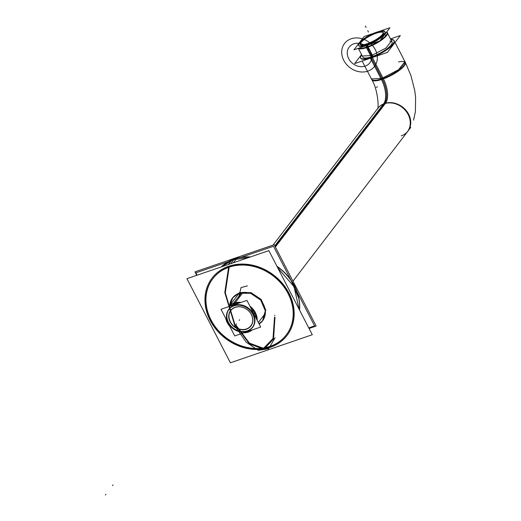 <?xml version="1.0" encoding="UTF-8"?>
<svg xmlns="http://www.w3.org/2000/svg" width="521" height="521" viewBox="0 0 521 521"><rect width="100%" height="100%" fill="white"/><g stroke="black" fill="none" stroke-linecap="round" stroke-linejoin="round"><path stroke-width="0.78" d="M275.368 247.026L385.39 103.432M240.194 292.932A18.873 15.884 -142.5 0 0 232.561 297.934A18.873 15.884 -142.5 0 0 229.754 305.475L233.063 297.276L239.699 292.574L232.568 297.921M230.262 304.818L232.815 297.608M262.532 320.884L265.808 310.125L261.177 299.451L251.07 292.652L239.699 292.574L239.204 293.225L250.575 293.303L260.682 300.096L265.313 310.776L262.532 320.884L259.119 324.023A18.873 15.884 -142.5 0 0 262.525 320.897A18.873 15.884 -142.5 0 0 260.285 299.666A18.873 15.884 -142.5 0 0 238.221 293.61M274.782 245.886L383.417 104.109M262.773 320.558L258.989 323.762M404.713 61.211A18.873 5.477 151.8 0 1 398.285 70.127A18.873 5.477 151.8 0 1 381.177 79.049A18.912 8.909 -108.9 0 1 383.397 104.115A18.873 16.034 -139.6 0 1 405.592 110.667A18.873 16.034 -139.6 0 1 406.888 132.412M407.904 131.155A18.873 15.884 -142.5 0 0 406.054 110.374A18.873 15.884 -142.5 0 0 384.57 103.497A18.873 8.89 71.1 0 0 382.421 79.231A18.873 4.976 -27.3 0 0 405.384 62.487A18.873 4.976 152.7 0 1 382.421 79.231A18.873 8.89 -108.9 0 1 384.57 103.497A18.873 15.884 -142.5 0 0 378.044 108.062M378.155 107.925A18.873 16.034 -139.6 0 1 385.377 103.438A18.912 8.909 -108.9 0 0 383.15 78.371A18.873 5.477 151.8 0 1 371.453 79.062A18.873 5.477 151.8 0 1 371.382 78.905L381.958 78.339L382.629 79.635L381.958 78.339L398.611 69.69L404.928 61.595L405.592 62.891M273.024 245.124L377.953 108.179A18.873 15.884 -142.5 0 0 377.94 108.199M371.844 79.798A18.873 4.976 -27.3 0 0 382.421 79.231A18.873 4.976 152.7 0 1 371.844 79.798M383.638 79.309L372.066 56.874A18.873 4.976 152.7 0 1 360.486 57.798A18.873 4.976 152.7 0 1 361.528 54.51M390.476 38.919L400.323 35.545L387.435 52.374L354.638 63.601L360.903 55.428M371.284 57.662A18.873 4.976 -27.3 0 1 361.756 54.939A18.873 4.976 -27.3 0 0 371.284 57.662A18.873 4.976 -27.3 0 1 361.756 54.939A18.873 4.976 -27.3 0 0 371.284 57.662A18.873 4.976 -27.3 0 0 390.971 46.564A18.873 4.976 -27.3 0 0 390.965 39.863A18.873 4.976 -27.3 0 1 390.971 46.564A18.873 4.976 -27.3 0 1 371.284 57.662A18.873 4.976 -27.3 0 0 390.971 46.564A18.873 4.976 -27.3 0 0 390.965 39.863A18.873 4.976 -27.3 0 1 390.971 46.564A18.873 4.976 -27.3 0 1 371.284 57.662A18.873 4.976 -27.3 0 0 390.971 46.564A18.873 4.976 -27.3 0 0 390.965 39.863M387.617 33.377L392.085 42.038A16.438 4.337 152.7 0 1 372.085 56.62A16.438 4.337 152.7 0 0 388.9 47.248A16.438 4.337 152.7 0 0 389.838 41.113A16.438 4.337 152.7 0 1 388.9 47.248A16.438 4.337 152.7 0 1 372.085 56.62A16.438 4.337 152.7 0 1 362.877 57.115L358.402 48.453M372.958 56.307L367.963 46.629A16.438 4.337 152.7 0 1 358.832 48.153M362.987 57.323L362.323 56.04L371.532 55.545L372.196 56.828L371.532 55.545L386.028 48.01L391.532 40.964L392.196 42.247M377.399 32.087A14.66 3.868 -27.3 0 0 377.113 32.178A14.66 3.868 -27.3 0 1 383.873 31.208A14.66 3.868 -27.3 0 1 382.831 35.786M363.515 39.192A14.66 3.868 -27.3 0 0 358.806 44.148A14.66 3.868 -27.3 0 0 363.144 45.952M367.787 44.624L368.047 46.597M358.266 48.349A16.633 4.389 -27.3 0 0 368.119 47.124M361.613 40.872A14.862 3.921 -27.3 0 0 367.038 45.158A14.862 3.921 -27.3 0 1 361.613 40.872A14.862 3.921 -27.3 0 0 367.038 45.158A14.862 3.921 -27.3 0 1 361.613 40.872A14.862 3.921 -27.3 0 0 367.038 45.158A14.862 3.921 -27.3 0 1 361.613 40.872A14.862 3.921 -27.3 0 0 358.708 45.607A14.862 3.921 -27.3 0 0 367.038 45.158A14.862 3.921 -27.3 0 1 361.613 40.872A14.862 3.921 -27.3 0 0 358.722 44.396A14.862 3.921 -27.3 0 0 367.038 45.158A14.862 3.921 -27.3 0 0 383.651 35.33A14.862 3.921 -27.3 0 0 379.581 31.599A14.862 3.921 -27.3 0 1 383.997 31.247M386.621 32.028A16.438 4.337 -27.3 0 1 382.727 38.886A16.438 4.337 -27.3 0 1 367.214 47.183A16.438 4.337 -27.3 0 0 382.727 38.886A16.438 4.337 -27.3 0 0 386.621 32.028A16.438 4.337 152.7 0 1 382.727 38.886A16.438 4.337 152.7 0 1 367.214 47.183A16.438 4.337 -27.3 0 1 358.591 48.238A16.438 4.337 -27.3 0 0 367.214 47.183A16.438 4.337 152.7 0 1 358.591 48.238A16.438 4.337 -27.3 0 0 367.214 47.183A16.438 4.337 -27.3 0 0 382.727 38.886A16.438 4.337 -27.3 0 0 386.621 32.028A16.438 4.337 152.7 0 1 382.727 38.886A16.438 4.337 152.7 0 1 367.214 47.183A16.438 4.337 152.7 0 1 359.236 48.473M379.086 31.449L389.903 27.743L379.75 40.99L353.928 49.834L364.075 36.587L374.052 33.175M376.175 33.227A12.973 3.426 152.7 0 1 382.746 35.083A12.973 3.426 152.7 0 1 367.657 44.35A12.973 3.426 152.7 0 1 361.086 42.501A12.973 3.426 152.7 0 1 376.175 33.227A12.973 3.426 152.7 0 1 382.746 35.083A12.973 3.426 152.7 0 1 367.657 44.35A12.973 3.426 152.7 0 1 361.086 42.501A12.973 3.426 152.7 0 1 376.175 33.227A12.973 3.426 152.7 0 1 382.746 35.083A12.973 3.426 152.7 0 1 367.657 44.35A12.973 3.426 152.7 0 1 361.086 42.501A12.973 3.426 152.7 0 1 376.175 33.227A12.973 3.426 -27.3 0 0 361.086 42.501A12.973 3.426 -27.3 0 0 367.657 44.35A12.973 3.426 -27.3 0 0 382.746 35.083A12.973 3.426 -27.3 0 0 376.175 33.227M375.153 32.823A12.973 3.426 152.7 0 1 383.111 32.191A12.973 3.426 152.7 0 1 378.474 37.968A12.973 3.426 152.7 0 1 366.647 43.927M368.008 43.458A12.973 3.426 152.7 0 1 360.05 44.096A12.973 3.426 152.7 0 1 364.687 38.32A12.973 3.426 152.7 0 1 376.514 32.361M366.263 45.412L366.348 47.183M366.374 47.724A16.633 4.389 -27.3 0 0 382.512 39.375A16.633 4.389 -27.3 0 0 386.947 32.139M385.123 31.97A14.862 3.921 -27.3 0 1 367.038 45.158A14.862 3.921 -27.3 0 0 381.515 37.297A14.862 3.921 -27.3 0 0 384.127 31.28M371.232 56.9L366.478 47.691M366.361 47.463L366.237 47.222A16.438 4.337 152.7 0 0 378.689 41.354M386.706 31.918A16.438 4.337 152.7 0 1 387.09 32.354A16.438 4.337 152.7 0 1 380.245 40.345M381.665 79.987L370.086 57.551A18.873 4.976 152.7 0 0 387.285 48.889A18.873 4.976 152.7 0 0 394.032 40.488A18.873 4.976 152.7 0 0 390.743 39.433M366.139 45.171A14.862 3.921 -27.3 0 0 379.685 38.346A14.862 3.921 -27.3 0 0 384.999 31.729A14.862 3.921 -27.3 0 0 375.882 32.458M385.052 31.853A14.862 3.921 -27.3 0 0 379.581 31.599A14.862 3.921 -27.3 0 1 383.651 35.33A14.862 3.921 -27.3 0 1 367.038 45.158A14.862 3.921 -27.3 0 0 383.651 35.33A14.862 3.921 -27.3 0 0 379.581 31.599A14.862 3.921 -27.3 0 1 383.651 35.33A14.862 3.921 -27.3 0 1 367.038 45.158A14.862 3.921 -27.3 0 0 383.651 35.33A14.862 3.921 -27.3 0 0 379.581 31.599A14.862 3.921 -27.3 0 1 383.651 35.33A14.862 3.921 -27.3 0 1 367.038 45.158A14.862 3.921 -27.3 0 0 383.651 35.33A14.862 3.921 -27.3 0 0 379.581 31.599A14.862 3.921 -27.3 0 1 383.651 35.33A14.862 3.921 -27.3 0 1 367.038 45.158M377.438 31.924A14.862 3.921 -27.3 0 0 363.892 38.749A14.862 3.921 -27.3 0 0 358.585 45.366A14.862 3.921 -27.3 0 0 367.696 44.637M247.084 328.953A12.784 10.759 37.5 0 1 230.106 321.9A12.784 10.759 37.5 0 1 235.798 307.084M235.271 307.377A12.582 10.589 -142.5 0 0 230.341 321.757A12.582 10.589 -142.5 0 0 246.407 328.946A12.582 10.589 37.5 0 1 230.341 321.757A12.582 10.589 37.5 0 1 235.271 307.377A12.582 10.589 37.5 0 1 251.337 314.567A12.582 10.589 37.5 0 1 246.407 328.946A12.582 10.589 -142.5 0 0 251.337 314.567A12.582 10.589 -142.5 0 0 235.271 307.377A12.582 10.589 37.5 0 1 251.337 314.567A12.582 10.589 37.5 0 1 246.407 328.946A12.582 10.589 37.5 0 1 230.341 321.757A12.582 10.589 37.5 0 1 235.271 307.377A12.582 10.589 -142.5 0 0 230.341 321.757A12.582 10.589 -142.5 0 0 246.407 328.946A12.582 10.589 37.5 0 1 230.341 321.757A12.582 10.589 37.5 0 1 235.271 307.377A12.582 10.589 37.5 0 1 251.337 314.567A12.582 10.589 37.5 0 1 246.407 328.946A12.582 10.589 -142.5 0 0 251.337 314.567A12.582 10.589 -142.5 0 0 235.271 307.377M220.995 309.285L246.934 300.402L260.682 327.045L234.743 335.921L220.995 309.285M251.532 328.543A14.94 12.576 -142.5 0 0 251.871 311.597A14.94 12.576 -142.5 0 0 234.229 305.358A14.94 12.576 -142.5 0 1 251.871 311.597A14.94 12.576 -142.5 0 1 251.532 328.543A14.94 12.576 -142.5 0 0 251.871 311.597A14.94 12.576 -142.5 0 0 234.229 305.358A14.94 12.576 -142.5 0 1 251.871 311.597A14.94 12.576 -142.5 0 1 251.532 328.543A14.94 12.576 -142.5 0 0 251.871 311.597A14.94 12.576 -142.5 0 0 234.229 305.358A14.94 12.576 -142.5 0 0 228.035 310.542A14.94 12.576 -142.5 0 1 234.229 305.358A14.94 12.576 -142.5 0 0 228.035 310.542A14.94 12.576 -142.5 0 1 234.229 305.358A14.94 12.576 -142.5 0 0 228.035 310.542M234.457 307.546A12.784 10.759 37.5 0 1 251.441 314.599A12.784 10.759 37.5 0 1 245.749 329.415M234.997 304.492L234.945 303.404M230.875 307.449A14.738 12.406 -142.5 0 0 229.865 324.694A14.738 12.406 -142.5 0 0 248.055 330.594M248.973 331.05L249.676 331.402M234.919 302.805A16.718 14.067 -142.5 0 0 228.608 306.68M243.079 292.424L234.6 303.489A16.516 13.904 37.5 0 0 229.168 306.485M249.188 331.747A16.516 13.904 37.5 0 1 243.763 332.834M229.82 326.38A16.516 13.904 37.5 0 1 225.762 318.52M234.046 303.333A16.516 13.904 -142.5 0 0 229.019 306.537A16.516 13.904 37.5 0 1 234.046 303.333A16.516 13.904 37.5 0 1 240.376 302.649A16.516 13.904 -142.5 0 0 234.046 303.333A16.516 13.904 -142.5 0 0 229.019 306.537A16.516 13.904 37.5 0 1 234.046 303.333A16.516 13.904 37.5 0 1 240.376 302.649A16.516 13.904 -142.5 0 0 234.046 303.333M226.869 320.662A16.516 13.904 -142.5 0 0 228.432 323.697A16.516 13.904 37.5 0 1 226.869 320.662A16.516 13.904 -142.5 0 0 228.432 323.697A16.516 13.904 37.5 0 1 226.869 320.662M245.144 332.365A16.516 13.904 -142.5 0 0 248.66 331.643A16.516 13.904 -142.5 0 0 251.754 330.099A16.516 13.904 37.5 0 1 248.66 331.643L248.12 331.343L248.66 331.643A16.516 13.904 37.5 0 1 245.144 332.365A16.516 13.904 -142.5 0 0 248.66 331.643A16.516 13.904 37.5 0 1 245.144 332.365M241.666 292.607L233.493 303.274M233.2 303.658L232.874 304.082A16.516 13.904 37.5 0 1 239.302 303.014M250.881 308.061A16.516 13.904 37.5 0 1 256.566 319.073M252.203 329.943A16.516 13.904 37.5 0 1 247.455 332.339M256.951 319.816A16.516 13.904 -142.5 0 0 250.223 306.784A16.516 13.904 37.5 0 1 256.951 319.816A16.516 13.904 -142.5 0 0 250.223 306.784A16.516 13.904 37.5 0 1 256.951 319.816M247.312 331.623L247.781 331.916M246.511 331.122A14.738 12.406 -142.5 0 0 253.773 325M233.382 305.046L233.232 303.938M251.728 330.314A16.718 14.067 -142.5 0 0 252.301 329.91M257.205 320.304A16.718 14.067 -142.5 0 0 249.917 306.192M240.976 302.44A16.718 14.067 -142.5 0 0 233.167 303.404M246.277 331.597A14.862 12.511 -142.5 0 0 252.288 327.657A14.862 12.511 -142.5 0 0 250.529 310.939A14.862 12.511 -142.5 0 0 233.154 306.166M234.71 305.632A14.862 12.511 -142.5 0 0 228.693 309.578A14.862 12.511 -142.5 0 0 230.451 326.289A14.862 12.511 -142.5 0 0 247.833 331.063M230.015 324.889A14.862 12.511 -142.5 0 0 237.159 330.366A14.862 12.511 -142.5 0 1 230.015 324.889A14.862 12.511 -142.5 0 0 237.159 330.366A14.862 12.511 -142.5 0 1 230.015 324.889M250.432 256.931A47.183 39.72 37.5 0 0 231.845 259.972L228.387 264.479M276.918 266.231A47.183 39.72 37.5 0 1 299.555 310.086M226.205 267.332A47.183 39.72 37.5 0 1 281.379 282.48A47.183 39.72 37.5 0 1 286.96 335.544A47.183 39.72 37.5 0 1 267.872 348.061M234.163 259.184A47.183 39.72 37.5 0 1 250.06 257.061A47.183 39.72 -142.5 0 0 234.163 259.184A47.183 39.72 -142.5 0 0 221.178 266.947A47.183 39.72 37.5 0 1 234.163 259.184A47.183 39.72 -142.5 0 0 221.178 266.947A47.183 39.72 37.5 0 1 234.163 259.184L230.718 263.685L234.163 259.184A47.183 39.72 37.5 0 1 250.06 257.061A47.183 39.72 -142.5 0 0 234.163 259.184A47.183 39.72 -142.5 0 0 221.178 266.947A47.183 39.72 -142.5 0 1 234.163 259.184L230.718 263.685L234.163 259.184A47.183 39.72 -142.5 0 1 250.06 257.061A47.183 39.72 -142.5 0 0 234.163 259.184M277.087 266.563A47.183 39.72 37.5 0 1 299.471 309.93A47.183 39.72 -142.5 0 0 277.087 266.563A47.183 39.72 37.5 0 1 299.471 309.93A47.183 39.72 -142.5 0 0 277.087 266.563A47.183 39.72 -142.5 0 1 299.471 309.93A47.183 39.72 -142.5 0 0 277.087 266.563M299.152 309.311L294.02 286.661L277.745 267.833M248.667 257.537L233.766 259.705L234.261 259.054L221.445 266.856M221.112 266.973A47.183 39.72 37.5 0 1 236.788 258.279L233.33 262.786M272.815 346.367A47.183 39.72 37.5 0 1 217.641 331.219A47.183 39.72 37.5 0 1 212.054 278.149A47.183 39.72 37.5 0 1 231.148 265.638M186.954 278.67L268.862 250.621L312.281 334.743L230.373 362.792L186.954 278.67M270.49 347.149A47.183 39.72 -142.5 0 0 288.992 293.219A47.183 39.72 -142.5 0 0 228.745 266.264A47.183 39.72 -142.5 0 0 210.237 320.194A47.183 39.72 -142.5 0 0 270.49 347.149A47.183 39.72 -142.5 0 0 288.992 293.219A47.183 39.72 -142.5 0 0 228.745 266.264A47.183 39.72 -142.5 0 0 210.237 320.194A47.183 39.72 -142.5 0 0 270.49 347.149A47.183 39.72 -142.5 0 0 288.992 293.219A47.183 39.72 -142.5 0 0 228.745 266.264A47.183 39.72 -142.5 0 0 210.237 320.194A47.183 39.72 -142.5 0 0 270.49 347.149A47.183 39.72 -142.5 0 0 288.992 293.219A47.183 39.72 -142.5 0 0 228.745 266.264A47.183 39.72 -142.5 0 0 210.237 320.194A47.183 39.72 -142.5 0 0 270.49 347.149M270.073 346.341A46.239 38.925 37.5 0 1 211.025 319.92A46.239 38.925 37.5 0 1 229.162 267.071A46.239 38.925 37.5 0 1 288.204 293.492A46.239 38.925 37.5 0 1 270.073 346.341A46.239 38.925 37.5 0 1 211.025 319.92A46.239 38.925 37.5 0 1 229.162 267.071A46.239 38.925 37.5 0 1 288.204 293.492A46.239 38.925 37.5 0 1 270.073 346.341A46.239 38.925 -142.5 0 0 288.204 293.492A46.239 38.925 -142.5 0 0 229.162 267.071A46.239 38.925 -142.5 0 0 211.025 319.92A46.239 38.925 -142.5 0 0 270.073 346.341A46.239 38.925 37.5 0 1 211.025 319.92A46.239 38.925 37.5 0 1 229.162 267.071A46.239 38.925 -142.5 0 1 288.204 293.492A46.239 38.925 -142.5 0 1 270.073 346.341A46.239 38.925 -142.5 0 0 288.204 293.492A46.239 38.925 -142.5 0 0 229.162 267.071M272.353 345.566A46.239 38.925 37.5 0 1 218.286 330.724A46.239 38.925 37.5 0 1 212.809 278.715A46.239 38.925 37.5 0 1 231.519 266.452M197.12 275.186L195.896 272.822L228.133 261.783M240.969 257.387L273.486 246.251L290.959 280.103M308.745 327.898L314.593 325.899L297.204 292.209M226.674 268.113A46.239 38.925 37.5 0 1 280.747 282.955A46.239 38.925 37.5 0 1 286.218 334.964A46.239 38.925 37.5 0 1 267.507 347.227M196.736 275.316L194.952 271.858L274.183 244.727L316.156 326.055L309.051 328.49M275.062 246.426L384.387 103.738L275.062 246.426M384.57 103.497A18.873 15.884 37.5 0 1 408.672 114.281A18.873 15.884 37.5 0 1 401.268 135.851A18.873 15.884 -142.5 0 0 408.672 114.281A18.873 15.884 -142.5 0 0 384.57 103.497A18.873 8.89 71.1 0 0 382.421 79.231A18.873 4.976 -27.3 0 0 403.475 66.792A18.873 4.976 -27.3 0 0 398.487 61.979A18.873 4.976 152.7 0 1 403.475 66.792A18.873 4.976 152.7 0 1 382.421 79.231A18.873 4.976 -27.3 0 0 403.475 66.792A18.873 4.976 -27.3 0 0 398.487 61.979A18.873 4.976 -27.3 0 1 403.475 66.792A18.873 4.976 -27.3 0 1 382.421 79.231A18.873 8.89 -108.9 0 1 384.57 103.497A18.873 15.884 37.5 0 1 408.672 114.281A18.873 15.884 37.5 0 1 401.268 135.851A18.873 15.884 37.5 0 0 408.672 114.281A18.873 15.884 37.5 0 0 384.57 103.497A18.873 8.89 71.1 0 0 382.421 79.231M367.051 45.34L367.188 46.903M372.085 56.62L367.09 46.936L372.085 56.62A16.438 4.337 152.7 0 0 388.9 47.248A16.438 4.337 152.7 0 0 389.838 41.113A16.438 4.337 152.7 0 1 388.9 47.248A16.438 4.337 152.7 0 1 372.085 56.62A16.438 4.337 152.7 0 0 388.9 47.248A16.438 4.337 152.7 0 0 389.838 41.113M382.153 78.73L371.388 57.864L382.153 78.73M376.221 87.32L377.536 86.87L376.221 87.32M350.197 39.16A18.873 15.884 37.5 0 1 375.27 49.573A18.873 15.884 37.5 0 1 366.862 71.449A18.873 15.884 37.5 0 0 375.27 49.573A18.873 15.884 37.5 0 0 350.197 39.16M368.842 70.771A18.873 15.884 37.5 0 1 343.769 60.358A18.873 15.884 37.5 0 1 352.176 38.482A18.873 15.884 37.5 0 0 343.769 60.358A18.873 15.884 37.5 0 0 368.842 70.771M365.338 26.05L366.035 27.398L365.338 26.05M384.596 34.666L386.582 35.558L384.596 34.666M353.114 44.096A12.973 10.921 37.5 0 1 370.353 51.26A12.973 10.921 37.5 0 1 364.57 66.297A12.973 10.921 37.5 0 0 370.353 51.26A12.973 10.921 37.5 0 0 353.114 44.096M365.931 65.835A12.973 10.921 37.5 0 1 348.692 58.671A12.973 10.921 37.5 0 1 354.469 43.634A12.973 10.921 37.5 0 0 348.692 58.671A12.973 10.921 37.5 0 0 365.931 65.835M367.741 30.7L368.438 32.048L367.741 30.7M234.281 326.726L234.795 326.048L234.281 326.726M234.079 303.645L234.176 304.772M235.935 324.563L236.449 323.893L235.935 324.563M253.753 313.622L254.723 313.023L253.753 313.622M248.66 331.643A16.516 13.904 -142.5 0 0 251.754 330.099A16.516 13.904 37.5 0 1 248.66 331.643L248.12 331.343M239.106 320.422L239.627 319.751L239.106 320.422M275.068 337.771L268.647 348.757L258.227 350.314L246.094 342.102L234.899 325.912L246.094 342.102L258.227 350.314L268.647 348.757L275.068 337.771L268.647 348.757L258.227 350.314L246.094 342.102L234.899 325.912L224.785 292.528L228.732 266.368L224.785 292.528L234.899 325.912L224.785 292.528L228.732 266.368M229.155 267.169L225.3 292.802L235.212 325.508L225.3 292.802L229.155 267.169L225.3 292.802L235.212 325.508M274.528 317.23L273.004 338.526L263.548 348.308L249.474 343.137L235.726 324.837L249.474 343.137L263.548 348.308L273.004 338.526L274.528 317.23L273.004 338.526L263.548 348.308L249.474 343.137L235.726 324.837M105.9 494.279L105.385 494.95L105.9 494.279M239.68 295.987L240.064 292.965M113.024 484.973L112.51 485.65L113.024 484.973M274.736 315.146L274.808 315.648M274.99 317.068L273.551 339.015L263.926 349.187L249.513 343.977L235.414 325.241L249.513 343.977L263.926 349.187L273.551 339.015L274.99 317.068L273.551 339.015L263.926 349.187L249.513 343.977L235.414 325.241M247.416 285.892L241.041 287.579L238.755 297.191L241.041 287.579L247.416 285.892L241.041 287.579L238.755 297.191M292.978 281.145L410.75 127.437M413.537 120.123L415.393 111.65L415.615 97.355L414.762 90.628L410.906 75.473L405.384 62.487M371.453 79.062C378.676 90.394 378.728 110.211 377.491 108.896M371.382 78.912L362.154 61.029M405.612 62.917L395.042 42.442M239.113 293.264L229.631 305.638M265.326 313.355L258.331 322.486M290.777 279.744L298.969 298.728L290.777 279.744"/></g></svg>
